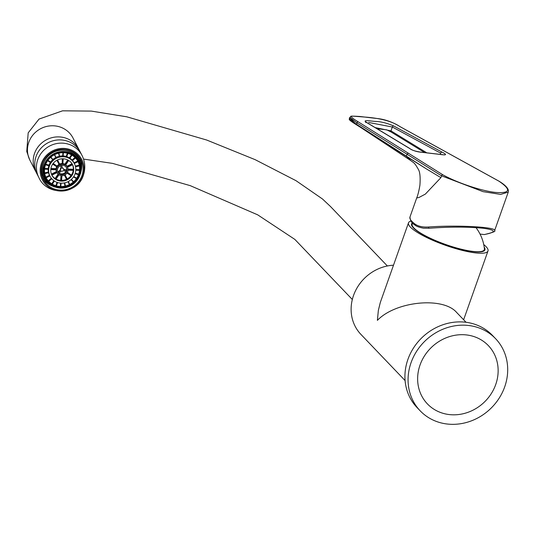 <?xml version="1.0" encoding="UTF-8"?>
<svg xmlns="http://www.w3.org/2000/svg" width="535" height="535" viewBox="0 0 535 535"><rect width="100%" height="100%" fill="white"/><g stroke="black" fill="none" stroke-linecap="round" stroke-linejoin="round"><path stroke-width="0.8" d="M73.014 138.01A24.249 23.132 -27.3 0 0 50.009 125.879A24.249 23.132 -27.3 0 0 28.796 142.29A24.249 23.132 -27.3 0 0 29.933 160.266A24.249 23.132 -27.3 0 1 29.933 160.266L37.223 174.383A24.249 23.132 -27.3 0 1 36.092 156.407A24.249 23.132 -27.3 0 1 57.305 140.003A24.249 23.132 -27.3 0 1 80.31 152.134L73.014 138.01A24.249 23.132 -27.3 0 1 73.021 138.017M42.285 163.723A21.186 20.216 -27.3 0 1 60.816 149.385A21.186 20.216 -27.3 0 1 80.925 159.985A21.186 20.216 -27.3 0 1 71.376 187.671A21.186 20.216 -27.3 0 1 43.275 179.432A21.186 20.216 -27.3 0 1 42.285 163.723M42.633 178.061A21.186 20.216 152.7 0 0 45.141 181.285M42.947 162.085L43.007 162.199A19.822 18.906 152.7 0 0 42.827 162.68A19.822 18.906 152.7 0 0 42.66 163.168A19.822 18.906 -27.3 0 0 41.984 172.069A19.822 18.906 152.7 0 0 42.178 173.059A19.822 18.906 -27.3 0 0 43.75 177.373A19.822 18.906 -27.3 0 0 46.157 180.924L44.733 180.83A21.086 20.116 -27.3 0 0 45.408 181.572A21.186 20.216 152.7 0 0 53.406 186.427M80.658 172.618A21.186 20.216 152.7 0 0 81.48 163.315A21.086 20.116 -27.3 0 0 81.293 162.306L79.106 157.203A21.086 20.116 -27.3 0 0 79.046 157.043M81.353 162.58A21.186 20.216 152.7 0 0 80.176 158.668M82.805 175.968A22.136 21.119 152.7 0 0 58.007 148.917A22.136 21.119 152.7 0 0 45.488 184.254A22.136 21.119 152.7 0 0 82.805 175.968M80.939 169.595A21.186 20.216 152.7 0 0 81.26 163.663M80.959 161.65A21.186 20.216 152.7 0 0 79.976 158.347M42.486 177.707A21.186 20.216 152.7 0 0 44.405 180.195M45.816 181.599A21.186 20.216 152.7 0 0 51.106 185.01M77.167 155.364A20.029 19.113 152.7 0 0 76.846 154.635M41.275 173.012A20.029 19.113 152.7 0 0 41.623 173.614M43.007 162.199A19.822 18.906 -27.3 0 1 43.816 160.366M80.297 173.895L80.424 173.795A21.086 20.116 -27.3 0 0 80.765 172.825L80.618 172.531M54.71 186.875L54.496 186.929A21.086 20.116 -27.3 0 1 53.513 186.635L53.326 186.28M44.733 180.83L41.991 176.316M76.866 154.655A20.029 19.113 -27.3 0 1 77 154.909A20.029 19.113 -27.3 0 1 78.077 157.464M41.911 176.048L42.74 175.48A20.029 19.113 -27.3 0 1 41.409 173.293A20.029 19.113 -27.3 0 1 41.275 173.032M42.74 175.48L42.546 175.112M42.452 177.199L43.362 176.617M78.123 157.544L79.106 157.203M78.719 158.701L79.682 158.327M43.73 163.142A18.972 18.103 -27.3 0 1 60.328 150.302A18.972 18.103 -27.3 0 1 78.337 159.798L78.999 161.088A18.972 18.103 -27.3 0 1 70.453 185.879A18.972 18.103 -27.3 0 1 45.281 178.503A18.972 18.103 -27.3 0 1 44.398 164.432A18.972 18.103 -27.3 0 1 60.997 151.592A18.972 18.103 -27.3 0 1 78.999 161.088C83.447 170.665 80.417 179.031 69.904 186.187C59.164 190.072 50.952 187.511 45.281 178.503L44.619 177.212A18.972 18.103 -27.3 0 1 43.73 163.142M46.157 180.924A19.822 18.906 152.7 0 0 46.839 181.666A19.822 18.906 -27.3 0 0 50.524 184.602M65.063 149.392A19.822 18.906 -27.3 0 1 67.336 149.874A19.822 18.906 152.7 0 1 68.319 150.168A19.822 18.906 -27.3 0 1 75.883 154.896A19.822 18.906 152.7 0 1 76.565 155.638A19.822 18.906 -27.3 0 1 78.966 159.189A19.822 18.906 -27.3 0 1 80.544 163.503A19.822 18.906 152.7 0 1 80.738 164.492A19.822 18.906 -27.3 0 1 80.945 168.893M80.738 164.492L81.487 163.295M76.124 154L75.883 154.896L74.953 153.097M81.293 162.306L80.544 163.503M79.728 160.868L80.471 160.701M76.565 155.638L76.833 154.628M80.765 172.825L80.063 173.393M77.455 155.993A19.976 19.059 -27.3 0 1 77.909 157.13M76.826 154.682L77.02 155.076A19.976 19.059 152.7 0 0 76.953 154.936M42.693 175.32A19.976 19.059 -27.3 0 1 41.864 174.022M42.004 173.995L41.382 173.126A19.976 19.059 152.7 0 0 41.456 173.266M41.409 172.765A19.822 18.906 152.7 0 0 41.884 173.755L43.75 177.373M78.966 159.189L77.1 155.565A19.822 18.906 152.7 0 0 76.752 154.929M41.155 171.748L41.984 172.069L41.115 170.377M43.903 179.225L44.505 178.697M54.403 186.387L53.513 186.635M41.235 172.698L42.178 173.059M45.408 181.572L46.839 181.666M77.02 155.076L77.361 156.08M68.079 153.445A17.922 17.1 -27.3 0 1 78.15 161.737A17.922 17.1 -27.3 0 1 70.078 185.157A17.922 17.1 -27.3 0 1 46.304 178.188A17.922 17.1 -27.3 0 1 45.475 164.894A17.922 17.1 -27.3 0 1 68.079 153.445M79.508 170.371A17.922 17.1 152.7 0 1 78.672 174.122L78.792 174.818L75.094 173.701L78.799 174.825M79.394 165.924A17.922 17.1 152.7 0 1 79.568 169.669L79.789 170.297A17.922 17.1 -27.3 0 1 79.789 170.304L75.783 170.237L79.768 170.384M79.789 170.297L75.783 170.157L79.768 170.377M77.735 160.981L74.084 162.834L74.338 163.469L78.11 161.657A17.922 17.1 152.7 0 1 79.254 165.181L79.521 165.803A17.922 17.1 -27.3 0 1 79.528 165.817L75.522 166.78L79.534 165.89M75.502 166.706L79.528 165.89M78.077 161.59L74.345 163.476A13.743 13.107 -27.3 0 1 74.345 163.476L78.07 161.59M46.137 177.847L49.829 175.895L46.137 177.847A17.922 17.1 152.7 0 0 48.284 180.87L48.558 181.352L51.654 178.636M51.741 178.737L48.645 181.459A17.922 17.1 -27.3 0 1 48.638 181.452L48.558 181.352M48.799 181.418A17.922 17.1 152.7 0 0 51.714 183.779L51.995 184.241L54.249 180.937M52.176 184.361L54.43 181.057L52.102 184.328A17.922 17.1 -27.3 0 1 52.096 184.321L51.995 184.241M52.176 184.354L54.363 181.017M52.316 184.147A17.922 17.1 152.7 0 0 55.827 185.698L56.121 186.14L57.412 182.482M56.242 186.2L57.619 182.549L56.242 186.2A17.922 17.1 -27.3 0 1 56.228 186.2L56.121 186.14M56.443 185.879A17.922 17.1 152.7 0 0 60.355 186.488L60.649 186.916L60.937 183.151M60.769 186.949L61.057 183.157L60.776 186.949A17.922 17.1 -27.3 0 1 60.769 186.949L60.649 186.916M60.903 186.508A17.922 17.1 152.7 0 0 64.982 186.106L64.561 182.883M65.491 186.468L64.775 182.836L65.404 186.514A17.922 17.1 -27.3 0 1 65.397 186.521L65.277 186.514M65.404 186.013A17.922 17.1 152.7 0 0 69.396 184.575L68.025 181.686M73.268 182.034A17.922 17.1 152.7 0 1 69.737 184.408L69.804 184.943A17.922 17.1 -27.3 0 1 69.797 184.943L69.69 184.963M76.324 178.69A17.922 17.1 152.7 0 1 73.583 181.753L73.676 182.321A17.922 17.1 -27.3 0 1 73.669 182.328L71.081 179.646L73.576 182.375M76.759 178.85L73.489 176.918L76.759 178.85A17.922 17.1 -27.3 0 1 76.759 178.85L73.542 176.838L76.759 178.85L76.632 178.242A17.922 17.1 152.7 0 0 78.458 174.718M75.121 173.628L78.846 174.751A17.922 17.1 -27.3 0 1 78.846 174.751L78.792 174.818M79.568 169.669L75.803 169.535M71.436 154.862L69.389 157.865L69.737 158.454L72.051 155.217L69.744 158.46A13.743 13.107 -27.3 0 1 69.744 158.46L71.984 155.177L69.737 158.454M62.923 152.689L62.675 155.932L63.083 156.447A13.743 13.107 -27.3 0 1 63.097 156.447L63.384 152.696M53.099 160.032L50.624 157.337L53.192 159.992A13.743 13.107 -27.3 0 1 53.199 159.985L50.945 157.056M54.343 154.796L56.162 157.986A13.743 13.107 -27.3 0 1 56.175 157.979L54.677 154.622M55.74 157.571A13.803 13.168 152.7 0 0 53.072 159.376M74.994 157.491L72.085 160.039L72.392 160.654L75.522 158.026M72.399 160.66L75.468 157.972L72.392 160.654A13.743 13.107 -27.3 0 1 72.399 160.66L75.515 158.026M74.084 162.834A13.803 13.168 152.7 0 0 72.579 160.6M72.085 160.039A13.803 13.168 152.7 0 0 69.985 158.246M67.323 153.237L66.179 156.461L66.567 157.016L67.938 153.405L66.574 157.023A13.743 13.107 -27.3 0 1 66.574 157.023L67.865 153.385M58.509 153.224L59.539 156.775L58.93 153.124L59.639 156.722M50.838 162.653L47.648 160.66L50.832 162.66A13.743 13.107 -27.3 0 1 50.838 162.653L50.658 162.025L47.903 160.299M62.675 155.932A13.803 13.168 152.7 0 0 59.539 156.22M50.357 162.473A13.803 13.168 152.7 0 0 49.013 165.161L45.742 164.171M49.233 165.796L45.549 164.68L49.233 165.803A13.743 13.107 -27.3 0 1 49.233 165.796L49.013 165.161M75 165.007A13.703 13.074 -27.3 0 1 68.233 181.579A13.703 13.074 -27.3 0 1 50.798 177.506A13.703 13.074 -27.3 0 1 49.414 166.084A13.703 13.074 -27.3 0 1 66.701 157.337A13.703 13.074 -27.3 0 1 75 165.007L74.713 164.245A13.803 13.168 152.7 0 0 74.412 163.523M79.254 165.181L75.341 166.051M52.751 159.657A13.803 13.168 152.7 0 0 50.658 162.025M69.389 157.865A13.803 13.168 152.7 0 0 66.788 156.655M66.179 156.461A13.803 13.168 152.7 0 0 63.224 155.959M78.672 174.122L75.281 173.099M58.823 153.15L59.539 156.775A13.743 13.107 -27.3 0 1 59.545 156.775L58.837 153.144M59.117 156.314A13.803 13.168 152.7 0 0 56.081 157.397M48.805 165.763A13.803 13.168 152.7 0 0 48.237 168.578L44.619 168.451M48.712 172.651L44.733 173.534L48.712 172.658A13.743 13.107 -27.3 0 1 48.712 172.651L48.391 172.036L44.632 172.872M57.011 182.348L55.827 185.698M51.313 178.222L48.284 180.87M49.815 175.988A13.803 13.168 152.7 0 0 50.343 176.831L50.798 177.506M60.609 183.13L60.355 186.488M53.841 180.656L51.714 183.779M67.952 181.719L69.396 184.575M73.583 181.753L71.396 179.359M76.632 178.242L73.783 176.463M44.552 169.08L48.511 169.214A13.743 13.107 -27.3 0 1 48.511 169.207L48.237 168.578M48.19 169.281A13.803 13.168 152.7 0 0 48.391 172.036M49.822 175.888L46.104 177.774L49.829 175.895A13.743 13.107 -27.3 0 1 49.822 175.888L49.461 175.306L45.816 177.152M48.545 172.772A13.803 13.168 152.7 0 0 49.461 175.306M69.737 184.408L68.293 181.546M64.354 182.923L64.982 186.106M66.012 159.276A11.596 11.061 -27.3 0 1 72.533 164.64A11.596 11.061 -27.3 0 1 67.31 179.793A11.596 11.061 -27.3 0 1 51.928 175.286A11.596 11.061 -27.3 0 1 52.537 164.339A11.596 11.061 -27.3 0 1 66.012 159.276M58.964 174.805L55.887 179.319A11.596 11.061 -27.3 0 1 55.366 178.991L55.092 178.516A11.596 11.061 152.7 0 1 51.902 175.179A11.596 11.061 -27.3 0 1 51.855 175.146M56.041 179.085A11.596 11.061 152.7 0 0 60.642 180.389L60.923 180.837A11.596 11.061 -27.3 0 0 61.552 180.863L61.946 175.654M61.585 180.409A11.596 11.061 152.7 0 0 66.514 179.265L66.795 179.693A11.596 11.061 -27.3 0 0 67.356 179.412L67.169 178.937A11.596 11.061 152.7 0 0 71.015 175.627M67.463 172.31L71.75 175.353A11.596 11.061 -27.3 0 1 71.402 175.868L66.975 173.106M71.55 174.865A11.596 11.061 152.7 0 0 73.228 170.377M68.039 169.093L73.328 169.281L73.556 169.776A11.596 11.061 -27.3 0 1 73.509 170.384L68.059 170.197M73.328 169.281A11.596 11.061 152.7 0 0 72.533 164.726M72.459 164.506A11.596 11.061 -27.3 0 1 72.559 164.713L67.49 167.281M50.912 168.498L56.061 168.679L56.282 169.174L50.832 168.986M65.089 174.818L67.169 178.937M58.462 174.45L55.366 178.991M50.771 169.595L56.242 169.782A5.905 5.631 -27.3 0 1 56.282 169.174M55.092 178.516L58.088 174.129M61.324 175.614L60.923 180.837M56.917 172.531A5.905 5.631 -27.3 0 1 56.69 172.076L51.621 174.644M51.882 175.192L56.957 172.618M60.642 180.389L61.01 175.567M56.723 166.699A5.905 5.631 152.7 0 0 56.061 168.679M66.514 179.265L64.434 175.146M64.481 175.126L66.795 179.693M56.014 169.776A5.905 5.631 152.7 0 0 56.443 171.588L56.69 172.076M51.413 174.129L56.443 171.588M67.356 179.412L65.049 174.838M71.75 175.353L67.316 172.584M56.957 160.239L59.265 164.807L56.904 160.266M68.186 160.192L65.109 164.706A5.905 5.631 -27.3 0 1 65.631 165.027L68.714 160.5M57.559 159.932L59.826 164.519L57.519 159.952M65.109 164.706L64.835 164.232L67.751 159.965M52.651 164.158L57.084 166.927A5.905 5.631 -27.3 0 1 57.432 166.412L53.012 163.65M64.835 164.232A5.905 5.631 152.7 0 0 62.862 163.596M59.265 164.807A5.905 5.631 -27.3 0 1 59.826 164.519M72.278 164.178L67.209 166.753L66.949 166.258L71.991 163.71M62.602 158.788L62.207 163.991L62.281 158.795M62.207 163.991A5.905 5.631 -27.3 0 1 62.829 164.018L63.224 158.801M67.209 166.753A5.905 5.631 -27.3 0 1 67.403 167.114M73.556 169.776L68.072 169.588M53.199 163.402L57.432 166.412M66.949 166.258A5.905 5.631 152.7 0 0 65.751 164.847M58.99 164.385A5.905 5.631 152.7 0 0 57.232 165.924M61.92 163.543A5.905 5.631 152.7 0 0 59.646 164.051M57.198 167.248A5.905 5.631 -27.3 0 1 67.477 167.254A5.905 5.631 -27.3 0 1 64.815 174.965A5.905 5.631 -27.3 0 1 57.198 167.248M63.812 165.496A4.848 4.628 -27.3 0 1 64.354 174.076A4.848 4.628 -27.3 0 1 57.92 172.19A4.848 4.628 -27.3 0 1 63.812 165.496M61.766 165.335L62.321 168.171A1.578 1.511 -27.3 0 1 63.652 169.622L66.768 170.558A4.848 4.628 -27.3 0 1 66.42 171.528L63.311 170.591A1.578 1.511 -27.3 0 1 61.304 171.033L58.81 173.22A4.848 4.628 -27.3 0 1 58.128 172.477L57.894 172.029A4.848 4.628 152.7 0 1 57.753 171.815M58.97 173.079A4.848 4.628 152.7 0 0 66.019 171.407M66.768 170.558L66.534 170.11A4.848 4.628 152.7 0 0 66.333 167.381M58.128 172.477L60.629 170.29A1.578 1.511 -27.3 0 1 61.298 168.398L60.743 165.576M60.629 170.29L60.395 169.842L57.894 172.029M60.609 165.629L61.064 167.95A1.578 1.511 152.7 0 0 60.395 169.842M66.534 170.11L63.598 169.22M63.491 168.96L63.257 168.512A1.578 1.511 152.7 0 0 62.241 167.743M61.298 168.398L61.064 167.95M393.486 265.206A42.165 38.059 136.3 0 0 353.541 295.447A42.165 38.059 136.3 0 0 360.904 334.382L405.102 380.579M444.124 413.615A42.165 38.059 -43.7 0 1 427.418 403.905A42.165 38.059 -43.7 0 1 431.578 347.255A42.165 38.059 -43.7 0 1 488.355 345.603A42.165 38.059 -43.7 0 1 491.023 394.021A42.165 38.059 -43.7 0 1 444.124 413.615M410.873 221.049A42.165 8.854 19.5 0 0 408.499 222.814L380.332 302.402L378.359 310.374L377.389 320.371C395.612 301.212 443.007 296.477 456.643 312.46L466.038 322.277M408.499 222.814A42.165 8.854 19.5 0 0 410.412 227.101A42.165 8.854 19.5 0 0 453.138 247.832A42.165 8.854 19.5 0 0 487.994 250.962A42.165 8.854 19.5 0 0 483.74 244.575M484.202 247.183A38.901 8.172 -160.5 0 1 484.911 249.872A38.901 8.172 -160.5 0 1 445.521 244.589A38.901 8.172 -160.5 0 1 411.576 223.904A38.901 8.172 -160.5 0 1 412.445 222.868M412.819 223.229A42.165 42.165 0 0 0 412.619 223.423A38.266 8.038 19.5 0 0 445.561 244.462A38.266 8.038 19.5 0 0 484.409 248.849A42.165 42.165 0 0 0 475.983 227.622M415.407 225.262A1.264 1.037 -52.6 0 1 414.772 223.884C418.042 226.318 422.637 227.355 428.562 226.994C457.305 224.854 497.169 227.047 494.607 230.632L494.594 230.659M498.928 181.171L399.999 126.635C390.175 119.9 375.757 118.048 367.117 117.239L353.602 116.195C348.178 115.807 354.304 119.425 358.223 121.846L442.719 174.724C456.99 182.756 481.366 190.935 495.484 192.426C510.343 193.51 511.493 189.758 498.928 181.171A1.264 0.896 -57.9 0 1 499.122 181.251C506.137 185.571 509.173 189.189 508.25 192.105L500.626 194.392L483.112 191.664L441.556 175.828L356.945 122.876L349.803 117.412M350.258 118.329L349.328 118.763L356.45 124.274L426.569 169.006L440.907 177.653L425.345 194.111L419.019 197.462L416.698 197.983L409.95 217.049A42.165 8.854 -160.5 0 0 414.772 223.884M480.042 234.076L484.242 234.557A1.264 1.016 -99.7 0 0 484.442 234.544L484.242 234.557C496.58 232.143 496.239 230.043 483.219 228.251C467.643 226.76 449.661 226.76 429.251 228.244L423.499 228.198C419.086 227.335 416.27 226.305 415.053 225.101C411.997 223.503 410.298 220.815 409.95 217.049M367.244 122.889C360.657 119.258 371.063 121.157 375.129 121.418C380.519 121.492 386.671 122.99 393.579 125.912L441.99 152.094C450.082 156.173 442.391 154.668 437.844 154.16L421.052 152.221C416.538 151.793 412.659 150.502 409.415 148.356L367.244 122.889A1.264 0.896 -59.6 0 1 367.512 122.976L365.626 121.726L365.713 122.589M410.74 160.547L406.473 156.421L356.584 124.882L351.054 119.011M426.569 169.006L406.473 156.421L406.406 155.872M440.292 154.374L440.713 153.184L392.342 127.016L368.635 122.462M375.43 127.644L390.978 130.874L392.342 127.016A1.264 0.776 117.7 0 1 393.579 125.912M495.591 338.682L492.454 335.405A52.183 47.1 136.3 0 0 422.189 337.445A52.183 47.1 136.3 0 0 417.039 407.55L420.182 410.827A52.183 47.1 136.3 0 0 440.853 422.844A52.183 47.1 136.3 0 0 498.894 398.595A52.183 47.1 136.3 0 0 495.591 338.682A52.183 47.1 136.3 0 0 425.325 340.721A52.183 47.1 136.3 0 0 420.182 410.827M81.975 155.364L78.759 149.131A24.249 23.132 152.7 0 0 46.599 139.702A24.249 23.132 152.7 0 0 35.678 171.387L38.894 177.613A24.249 23.132 152.7 0 1 49.822 145.935A24.249 23.132 152.7 0 1 81.975 155.364C85.172 161.764 85.64 168.371 83.38 175.179C77.501 195.101 47.006 196.245 38.894 177.613M45.074 164.78A18.344 17.501 152.7 0 0 65.624 187.196A18.344 17.501 152.7 0 0 75.99 157.912A18.344 17.501 152.7 0 0 45.074 164.78M78.846 174.744L75.121 173.614M75.789 170.03L79.782 170.163M69.644 158.367L71.864 155.11M63.371 152.696L63.083 156.447M62.969 156.414L63.25 152.689M50.792 157.19L53.266 159.885M53.199 159.985L50.705 157.263L53.192 159.992M54.51 154.709L56.162 157.986L54.516 154.702M75.161 173.5L78.866 174.617M79.521 165.803L75.502 166.699M75.475 166.572L79.488 165.676M74.285 163.349L78.01 161.463M56.055 158.006L54.416 154.755M67.851 153.378L66.567 157.016M66.454 156.956L67.731 153.344M72.312 160.553L75.375 157.872M59.418 156.768L58.716 153.177M47.715 160.567L50.878 162.54M78.07 161.583L74.338 163.469M54.61 154.655L56.255 157.905M45.595 164.566L49.253 165.669M50.758 162.72L47.595 160.741L50.758 162.72M48.645 181.459L51.748 178.743M71.148 179.579L73.669 182.328L71.162 179.573M44.713 173.407L48.678 172.524M54.356 181.011L52.096 184.321M64.675 182.856L65.397 186.521L64.681 182.856M68.126 181.632L69.797 184.943M71.242 179.499L73.743 182.228M49.18 165.877L45.515 164.767L49.187 165.877M69.804 184.943L68.132 181.632M68.226 181.586L69.884 184.863M73.609 176.737L76.806 178.73M48.484 169.287L44.545 169.154L48.491 169.294M46.043 177.66L49.762 175.774M44.566 168.94L48.504 169.08M48.511 169.207L44.552 169.067M48.718 172.731L44.746 173.614L48.718 172.731M440.907 177.653L441.556 175.828A1.264 0.769 119 0 1 442.719 174.724M408.265 153.364A1.264 0.903 -57.8 0 0 407.021 154.401L406.48 155.919M359.767 126.895L356.577 124.876A0.635 0.455 -57.6 0 1 356.45 124.274L356.945 122.876A1.264 0.909 122.1 0 1 358.223 121.846M377.208 128.701L386.705 129.844L391.118 132.011A1.264 0.762 122.2 0 1 390.978 130.874L426.796 152.829M349.816 117.419L349.816 117.419C352.07 116.242 347.242 115.761 359.774 116.469L375.991 118.382C384.364 119.098 392.416 121.866 400.14 126.688L499.122 181.251A1.264 0.896 -57.9 0 1 499.282 181.398M421.052 152.221A1.264 0.762 -83.3 0 0 420.831 152.141A1.264 0.762 -83.3 0 0 420.59 152.167M409.415 148.356A1.264 0.889 -58.3 0 1 409.73 148.456A1.264 0.889 -58.3 0 1 409.957 148.697M441.99 152.094A1.264 0.776 118.9 0 0 440.713 153.184M429.251 228.244A1.264 0.675 -94.8 0 1 428.562 226.994M29.686 159.778L26.75 151.485L28.188 132.84L39.048 119.071L62.562 110.819L91.311 111.093L126.855 116.824L206.671 140.023L255.128 159.657L296.022 180.69L322.498 199L330.503 206.53L387.367 265.975M83.534 159.082L112.671 163.409L190.259 185.652L257.696 214.843L294.838 239.399L352.331 299.493M487.994 250.962L463.631 319.763M508.243 192.125L494.607 230.632C496.079 231.267 492.688 232.578 484.442 234.544M349.328 118.757L349.796 117.432M410.572 160.44L360.978 127.664M416.698 197.983C417.902 195.088 418.972 190.841 419.908 185.23C420.503 177.125 419.955 171.782 418.25 169.2C414.398 162.466 414.19 163.208 410.612 160.467L410.612 160.467M444.558 154.903L420.831 152.141C415.053 151.258 411.355 150.027 409.73 148.456L367.512 122.976M391.118 132.011L424.67 152.582M356.577 124.876C348.659 119.94 349.094 119.486 349.342 118.75L349.342 118.75"/></g></svg>
